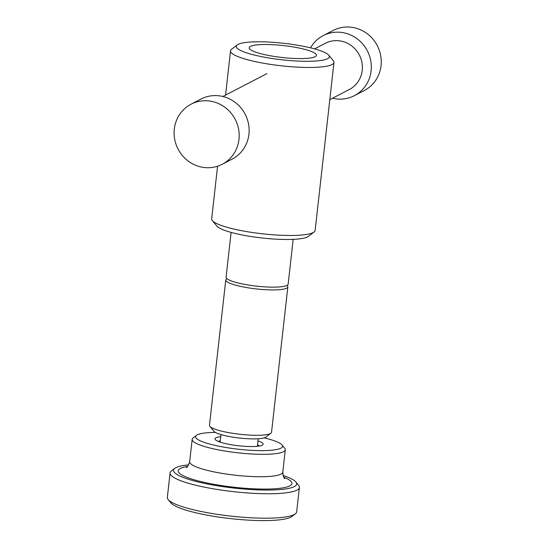 <?xml version="1.0" encoding="UTF-8"?>
<svg xmlns="http://www.w3.org/2000/svg" width="548" height="548" viewBox="0 0 548 548"><rect width="100%" height="100%" fill="white"/><g stroke="black" fill="none" stroke-linecap="round" stroke-linejoin="round"><path stroke-width="0.82" d="M191.06 104.202L201.006 99.044A33.832 32.195 62.6 0 1 220.303 95.982A33.832 32.195 62.6 0 1 248.539 123.999A33.832 32.195 62.6 0 1 232.174 159.098L222.235 164.263A33.832 32.195 62.6 0 1 202.931 167.325A33.832 32.195 62.6 0 1 174.696 139.302A33.832 32.195 62.6 0 1 191.06 104.202A33.832 32.195 62.6 0 1 210.357 101.14A33.832 32.195 62.6 0 1 238.592 129.164A33.832 32.195 62.6 0 1 222.235 164.263M310.524 47.84A33.832 32.195 62.6 0 1 323.183 35.627A33.832 32.195 62.6 0 1 342.479 32.565A33.832 32.195 62.6 0 1 370.715 60.581A33.832 32.195 62.6 0 1 354.357 95.681A33.832 32.195 62.6 0 1 335.061 98.743A33.832 32.195 62.6 0 1 332.499 98.229M323.183 35.627L333.129 30.462A33.832 32.195 62.6 0 1 352.426 27.4A33.832 32.195 62.6 0 1 380.661 55.423A33.832 32.195 62.6 0 1 364.304 90.523L354.357 95.681M314.579 48.888L325.361 43.292A26.023 24.763 62.6 0 1 340.205 40.936A26.023 24.763 62.6 0 1 361.927 62.493A26.023 24.763 62.6 0 1 349.336 89.488L329.807 99.633M226.941 278.665A31.229 5.528 6.4 0 0 225.776 279.939L209.466 425.303A31.229 5.528 6.4 0 0 209.863 426.351L213.946 431.297A26.544 4.699 6.4 0 0 232.742 437.126A26.544 4.699 6.4 0 0 265.849 437.119L270.924 433.201A31.229 5.528 6.4 0 0 271.541 432.269L287.844 286.905A31.229 5.528 6.4 0 0 286.988 285.398M209.863 426.351A31.229 5.528 6.4 0 0 231.982 433.208A31.229 5.528 6.4 0 0 270.924 433.201M225.776 279.939A31.229 5.528 6.4 0 0 248.285 287.844A31.229 5.528 6.4 0 0 287.844 286.905M231.105 232.393L226.084 277.158A31.229 5.528 6.4 0 0 248.6 285.063A31.229 5.528 6.4 0 0 288.159 284.117L293.18 239.353M217.577 166.208L211.679 218.837A52.053 9.22 6.4 0 0 212.336 220.577L216.871 226.077A46.847 8.295 6.4 0 0 250.046 236.366A46.847 8.295 6.4 0 0 308.462 236.346L314.1 231.996A52.053 9.22 6.4 0 0 315.134 230.441L333.979 62.438A52.053 9.22 6.4 0 0 333.314 60.691L328.779 55.197A46.847 8.295 6.4 0 0 295.605 44.909A46.847 8.295 6.4 0 0 237.188 44.922A46.847 8.295 6.4 0 0 270.034 58.177A46.847 8.295 6.4 0 0 328.779 55.197M212.336 220.577A52.053 9.22 6.4 0 0 249.196 232.01A52.053 9.22 6.4 0 0 314.1 231.996M237.188 44.922L231.551 49.279A52.053 9.22 6.4 0 0 230.523 50.834A52.053 9.22 6.4 0 0 268.041 64.006A52.053 9.22 6.4 0 0 333.979 62.438M292.057 46.751A33.832 5.994 6.4 0 0 249.196 47.772A33.832 5.994 6.4 0 0 273.582 56.334A33.832 5.994 6.4 0 0 316.443 55.314A33.832 5.994 6.4 0 0 292.057 46.751M259.273 446.051A21.084 3.733 6.4 0 0 257.546 444.955M220.755 436.729A24.201 4.288 6.4 0 0 215.33 439.626A24.201 4.288 6.4 0 0 232.468 444.942A24.201 4.288 6.4 0 0 262.65 444.935A24.201 4.288 6.4 0 0 258.005 440.907M215.398 432.413A43.724 7.741 6.4 0 0 196.492 435.338L193.108 437.948A46.847 8.295 6.4 0 0 192.177 439.345A46.847 8.295 6.4 0 0 225.947 451.203A46.847 8.295 6.4 0 0 285.289 449.792A46.847 8.295 6.4 0 0 284.7 448.223L281.973 444.921A43.724 7.741 6.4 0 0 264.184 437.879M196.492 435.338A43.724 7.741 6.4 0 0 227.146 447.709A43.724 7.741 6.4 0 0 281.973 444.921M188.697 464.855A61.945 10.967 6.4 0 0 174.75 468.396A61.945 10.967 6.4 0 0 218.173 485.925A61.945 10.967 6.4 0 0 295.851 481.98A61.945 10.967 6.4 0 0 283.035 475.438M174.75 468.396L171.366 471.013A65.068 11.522 6.4 0 0 170.079 472.951A65.068 11.522 6.4 0 0 216.981 489.426A65.068 11.522 6.4 0 0 299.4 487.46A65.068 11.522 6.4 0 0 298.571 485.281L295.851 481.98M170.079 472.951L167.339 497.392A65.068 11.522 6.4 0 0 168.161 499.57A65.068 11.522 6.4 0 0 214.241 513.86A65.068 11.522 6.4 0 0 295.372 513.839A65.068 11.522 6.4 0 0 296.653 511.894L299.4 487.46M168.161 499.57L170.88 502.865A61.945 10.967 6.4 0 0 214.748 516.469A61.945 10.967 6.4 0 0 291.988 516.449L295.372 513.839M220.303 440.777A21.084 3.733 6.4 0 0 218.385 441.462M192.177 439.345L189.67 461.745A46.847 8.295 6.4 0 0 223.433 473.602A46.847 8.295 6.4 0 0 282.775 472.191L282.775 472.191C283.241 476.431 283.919 478.541 284.809 478.52M187.621 466.375A57.239 10.138 6.4 0 0 219.46 485.261A57.239 10.138 6.4 0 0 280.295 488.254A57.239 10.138 6.4 0 0 283.748 477.157M266.965 73.603L222.858 96.496M221.002 434.591L220.152 442.12M258.245 438.763L257.396 446.298M230.523 50.834L225.557 95.092M186.286 467.471C187.135 467.697 188.265 465.793 189.67 461.745M285.289 449.792L282.775 472.191"/></g></svg>
